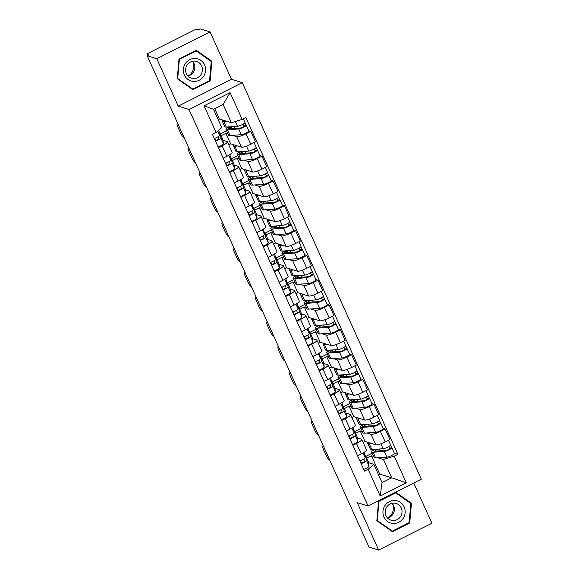 <?xml version="1.0" encoding="UTF-8"?>
<svg xmlns="http://www.w3.org/2000/svg" width="579" height="579" viewBox="0 0 579 579"><rect width="100%" height="100%" fill="white"/><g stroke="black" fill="none" stroke-linecap="round" stroke-linejoin="round"><path stroke-width="0.87" d="M210.076 31.925L156.815 58.74L147.175 55.765L369.004 547.075L378.644 550.05L357.25 502.666L368.056 506.003L421.317 479.195L242.275 82.645L231.47 79.309L210.076 31.925L200.435 28.95L198.887 29.732L197.381 29.268A3.554 0.688 -24.3 0 0 193.306 30.535L149.36 52.653A3.554 0.688 -24.3 0 0 147.088 54.419A3.554 0.688 -24.3 0 0 147.225 54.52L147.674 55.512M378.644 550.05L431.912 523.235L413.746 483.002M156.815 58.74L178.209 106.123L189.007 109.46L368.056 506.003M147.175 55.765L148.723 54.983L147.225 54.52M363.127 442.436L365.009 441.488L375.814 444.824A8.178 1.578 -24.3 0 0 385.187 441.915L389.92 439.526L385.18 429.032L380.446 431.42A8.178 1.578 155.7 0 1 371.074 434.33L366.731 432.983M356.534 443.456L361.267 453.95A8.178 1.578 -24.3 0 0 366.493 449.897L361.759 439.403A8.178 1.578 155.7 0 1 356.534 443.456L352.85 445.309M361.267 453.95L357.583 455.803M383.103 428.395L385.18 429.032M354.739 431.529L360.978 428.395M357.301 437.89L361.448 439.171A8.178 1.578 155.7 0 1 361.759 439.403M362.454 431.666L360.276 430.993L355.564 433.36M351.923 417.633L353.812 416.677L364.611 420.014A8.178 1.578 -24.3 0 0 373.983 417.112L378.724 414.723L373.983 404.229L369.25 406.617A8.178 1.578 155.7 0 1 359.877 409.519L355.535 408.181M346.387 431L350.071 429.148A8.178 1.578 -24.3 0 0 355.296 425.095L350.556 414.6A8.178 1.578 155.7 0 1 345.33 418.653L341.646 420.506M371.906 403.592L373.983 404.229M343.542 406.726L349.781 403.585M346.097 413.088L350.244 414.369A8.178 1.578 155.7 0 1 350.556 414.6M351.258 406.863L349.072 406.183L344.367 408.557M340.727 392.823L342.616 391.874L353.414 395.211A8.178 1.578 -24.3 0 0 362.787 392.309L367.52 389.92L362.787 379.426L358.046 381.814A8.178 1.578 155.7 0 1 348.674 384.717L344.339 383.378M335.19 406.197L338.874 404.345A8.178 1.578 -24.3 0 0 344.1 400.292L339.359 389.797A8.178 1.578 155.7 0 1 334.134 393.85L330.45 395.703M360.71 378.789L362.787 379.426M332.346 381.923L338.577 378.782M334.901 388.285L339.048 389.566A8.178 1.578 155.7 0 1 339.359 389.797M340.061 382.053L337.875 381.38L333.171 383.754M329.531 368.02L331.412 367.072L342.218 370.408A8.178 1.578 -24.3 0 0 351.583 367.499L356.324 365.117L351.583 354.623L346.85 357.004A8.178 1.578 155.7 0 1 337.477 359.914L333.135 358.575M323.987 381.395L327.671 379.542A8.178 1.578 -24.3 0 0 332.896 375.489L328.163 364.994A8.178 1.578 155.7 0 1 322.93 369.047L319.246 370.9M349.506 353.979L351.583 354.623M321.142 357.12L327.381 353.979M323.704 363.482L327.852 364.763A8.178 1.578 155.7 0 1 328.163 364.994M328.858 357.25L326.672 356.577L321.967 358.944M318.327 343.217L320.216 342.269L331.014 345.605A8.178 1.578 -24.3 0 0 340.387 342.696L345.12 340.314L340.387 329.82L335.646 332.201A8.178 1.578 155.7 0 1 326.274 335.111L321.938 333.772M312.79 356.592L316.474 354.739A8.178 1.578 -24.3 0 0 321.7 350.679L316.959 340.191A8.178 1.578 155.7 0 1 311.734 344.244L308.05 346.097M338.31 329.176L340.387 329.82M309.946 332.317L316.185 329.176M312.501 338.679L316.648 339.96A8.178 1.578 155.7 0 1 316.959 340.191M317.661 332.447L315.475 331.774L310.771 334.141M307.131 318.414L309.012 317.466L319.818 320.802A8.178 1.578 -24.3 0 0 329.19 317.893L333.924 315.512L329.183 305.017L324.45 307.398A8.178 1.578 155.7 0 1 315.077 310.308L310.735 308.969M301.587 331.789L305.271 329.929A8.178 1.578 -24.3 0 0 310.496 325.876L305.763 315.381A8.178 1.578 155.7 0 1 300.537 319.442L296.853 321.294M327.106 304.373L329.183 305.017M298.742 307.514L304.981 304.373M301.304 313.876L305.451 315.157A8.178 1.578 155.7 0 1 305.763 315.381M306.457 307.644L304.279 306.971L299.567 309.338M295.927 293.611L297.816 292.663L308.614 295.999A8.178 1.578 -24.3 0 0 317.987 293.09L322.727 290.709L317.987 280.214L313.246 282.595A8.178 1.578 155.7 0 1 303.881 285.505L299.538 284.166M290.39 306.986L294.074 305.126A8.178 1.578 -24.3 0 0 299.3 301.073L294.559 290.578A8.178 1.578 155.7 0 1 289.334 294.631L285.65 296.491M315.91 279.57L317.987 280.214M287.546 282.711L293.785 279.57M290.101 289.066L294.248 290.347A8.178 1.578 155.7 0 1 294.559 290.578M295.261 282.841L293.075 282.168L288.371 284.535M284.73 268.808L286.612 267.86L297.418 271.196A8.178 1.578 -24.3 0 0 306.79 268.287L311.524 265.899L306.79 255.404L302.05 257.793A8.178 1.578 155.7 0 1 292.677 260.702L288.342 259.356M279.187 282.176L282.87 280.323A8.178 1.578 -24.3 0 0 288.103 276.27L283.363 265.775A8.178 1.578 155.7 0 1 278.137 269.828L274.453 271.681M304.713 254.767L306.79 255.404M276.349 257.901L282.581 254.767M278.904 264.263L283.051 265.544A8.178 1.578 155.7 0 1 283.363 265.775M284.057 258.039L281.879 257.365L277.175 259.732M273.527 244.005L275.416 243.05L286.214 246.386A8.178 1.578 -24.3 0 0 295.587 243.484L300.327 241.096L295.587 230.601L290.853 232.99A8.178 1.578 155.7 0 1 281.481 235.892L277.138 234.553M267.99 257.373L271.674 255.52A8.178 1.578 -24.3 0 0 276.9 251.467L272.159 240.973A8.178 1.578 155.7 0 1 266.933 245.026L263.25 246.878M293.51 229.964L295.587 230.601M265.146 233.098L271.385 229.957M267.701 239.46L271.848 240.741A8.178 1.578 155.7 0 1 272.159 240.973M272.861 233.236L270.675 232.555L265.971 234.929M262.33 219.195L264.219 218.247L275.018 221.583A8.178 1.578 -24.3 0 0 284.39 218.681L289.124 216.293L284.39 205.798L279.65 208.187A8.178 1.578 155.7 0 1 270.277 211.089L265.942 209.75M256.794 232.57L260.478 230.717A8.178 1.578 -24.3 0 0 265.703 226.664L260.963 216.17A8.178 1.578 155.7 0 1 255.737 220.223L252.053 222.075M282.313 205.161L284.39 205.798M253.949 208.295L260.181 205.154M256.504 214.657L260.651 215.938A8.178 1.578 155.7 0 1 260.963 216.17M261.665 208.426L259.479 207.752L254.774 210.126M251.134 194.392L253.016 193.444L263.821 196.78A8.178 1.578 -24.3 0 0 273.194 193.871L277.927 191.49L273.187 180.995L268.453 183.377A8.178 1.578 155.7 0 1 259.081 186.286L254.738 184.947M245.59 207.767L249.274 205.914A8.178 1.578 -24.3 0 0 254.499 201.861L249.766 191.367A8.178 1.578 155.7 0 1 244.541 195.42L240.857 197.273M271.11 180.351L273.187 180.995M242.746 183.492L248.984 180.351M245.308 189.854L249.455 191.135A8.178 1.578 155.7 0 1 249.766 191.367M250.461 183.623L248.282 182.95L243.571 185.316M239.93 169.589L241.819 168.641L252.618 171.977A8.178 1.578 -24.3 0 0 261.99 169.068L266.731 166.687L261.99 156.192L257.25 158.574A8.178 1.578 155.7 0 1 247.884 161.483L243.542 160.144M234.394 182.964L238.078 181.111A8.178 1.578 -24.3 0 0 243.303 177.051L238.562 166.564A8.178 1.578 155.7 0 1 233.337 170.617L229.653 172.47M259.913 155.548L261.99 156.192M231.549 158.689L237.788 155.548M234.104 165.051L238.251 166.332A8.178 1.578 155.7 0 1 238.562 166.564M239.265 158.82L237.079 158.147L232.374 160.513M228.734 144.786L230.616 143.838L241.421 147.175A8.178 1.578 -24.3 0 0 250.794 144.265L255.527 141.884L250.787 131.39L246.053 133.771A8.178 1.578 155.7 0 1 236.681 136.68L232.338 135.341M223.19 158.161L226.874 156.301A8.178 1.578 -24.3 0 0 232.099 152.248L227.366 141.754A8.178 1.578 155.7 0 1 222.141 145.814L218.457 147.667M248.717 130.745L250.787 131.39M220.346 133.887L226.584 130.745M222.908 140.248L227.055 141.529A8.178 1.578 155.7 0 1 227.366 141.754M228.061 134.017L225.882 133.344L221.171 135.71M230.616 143.838L225.882 133.344M241.819 168.641L237.079 158.147M253.016 193.444L248.282 182.95M264.219 218.247L259.479 207.752M275.416 243.05L270.675 232.555M286.612 267.86L281.879 257.365M297.816 292.663L293.075 282.168M309.012 317.466L304.279 306.971M320.216 342.269L315.475 331.774M331.412 367.072L326.672 356.577M342.616 391.874L337.875 381.38M353.812 416.677L349.072 406.183M365.009 441.488L360.276 430.993M378.492 474.7L379.73 474.078L391.694 477.776L383.436 459.487L377.935 457.794M373.658 456.469L371.472 455.796L366.768 458.163M379.73 474.078L371.472 455.796M368.497 462.693L373.81 464.336L382.068 482.618L391.694 477.776L406.299 482.85L380.208 495.986L368.143 469.272L373.81 464.336M218.182 119.658L219.419 119.035L231.383 122.726L223.125 104.444L213.499 109.293L221.757 127.575L216.09 132.511L212.442 134.35L364.495 471.111L368.143 469.272M216.09 132.511L204.032 105.798L230.116 92.669L242.181 119.375L231.383 122.726M383.436 459.487L394.234 456.143L397.882 454.305L245.829 117.544L242.181 119.375M394.234 456.143L406.299 482.85M242.275 82.645L189.007 109.46M378.572 501.009L376.849 520.709L392.424 531.696L409.729 522.989L411.452 503.289L395.877 492.302L378.572 501.009M231.47 79.309L178.209 106.123M178.991 58.993L177.268 78.693L192.85 89.68L210.148 80.966L211.878 61.265L196.295 50.279L178.991 58.993M219.419 119.035L214.737 108.664M394.306 453.198L397.882 454.305M365.942 456.339L372.181 453.198M380.208 495.986L382.068 482.618M223.125 104.444L230.116 92.669M213.499 109.293L204.032 105.798M409.715 502.753L411.452 503.289M408.912 522.736L409.729 522.989M210.141 60.73L211.878 61.265M209.337 80.713L210.148 80.966M364.517 453.212L364.488 453.111A10.668 2.063 155.7 0 1 364.517 453.212L365.269 457.707A4.444 0.861 155.7 0 1 359.906 460.942M363.981 458.981L364.379 461.34A2.135 0.413 155.7 0 1 363.098 462.331A2.135 0.413 155.7 0 1 360.898 463.135M361.303 463.048L360.29 460.804M364.893 455.441A10.668 2.063 155.7 0 1 365.704 455.818A10.668 2.063 155.7 0 1 365.74 455.919L366.493 460.406A4.444 0.861 155.7 0 1 361.13 463.649M365.704 455.818L368.295 461.543A10.668 2.063 155.7 0 1 368.324 461.644L369.076 466.131A4.444 0.861 155.7 0 1 363.713 469.374M323.386 446.04L323.111 445.953A5.334 1.115 -116.7 0 0 322.865 445.96A5.334 1.115 -116.7 0 0 323.813 450.274L325.89 454.884A5.334 1.115 -116.7 0 0 329.502 460.102L329.777 460.189M374.83 449.311A8.359 1.614 -24.3 0 0 373.679 450.903A8.359 1.614 -24.3 0 0 374.852 451.193L386.092 450.404A2.135 0.413 -24.3 0 0 388.364 449.608A2.135 0.413 -24.3 0 0 389.681 448.573A2.135 0.413 -24.3 0 0 389.602 448.515L391.621 447.502A4.444 0.861 -24.3 0 1 391.788 447.625L394.371 453.35A4.444 0.861 -24.3 0 1 391.636 455.499A4.444 0.861 -24.3 0 1 386.895 457.164L375.655 457.953A10.668 2.063 -24.3 0 1 374.157 457.576L371.573 451.852A10.668 2.063 -24.3 0 0 373.071 452.228L384.311 451.439A4.444 0.861 -24.3 0 0 389.045 449.782A4.444 0.861 -24.3 0 0 391.788 447.625M375.026 449.304L375.843 451.128M374.454 449.34L373.231 449.673A10.668 2.063 -24.3 0 0 371.573 451.852M379.773 450.853L380.316 450.578L379.6 448.978M380.316 450.578L380.946 450.766M388.733 446.583L389.674 448.674M368.121 442.443A10.668 2.063 -24.3 0 0 367.766 443.427L370.35 449.152A10.668 2.063 -24.3 0 0 371.848 449.521L383.088 448.732A4.444 0.861 -24.3 0 0 387.829 447.075A4.444 0.861 -24.3 0 0 390.572 444.925L388.466 440.264M367.766 443.427A10.668 2.063 -24.3 0 0 369.264 443.796L371.906 443.615M390.55 445.135L391.621 447.502M375.539 450.44L378.261 449.072M353.32 428.409L353.284 428.308A10.668 2.063 155.7 0 1 353.32 428.409L354.073 432.904A4.444 0.861 155.7 0 1 348.703 436.139M352.785 434.178L353.176 436.537A2.135 0.413 155.7 0 1 351.902 437.521A2.135 0.413 155.7 0 1 349.694 438.332M350.1 438.245L349.086 436.001M353.689 430.638A10.668 2.063 155.7 0 1 354.507 431.015A10.668 2.063 155.7 0 1 354.536 431.116L355.289 435.603A4.444 0.861 155.7 0 1 349.926 438.846M354.507 431.015L357.091 436.74A10.668 2.063 155.7 0 1 357.12 436.841L357.873 441.328A4.444 0.861 155.7 0 1 352.51 444.571M312.19 421.237L311.907 421.15A5.334 1.115 -116.7 0 0 311.661 421.157A5.334 1.115 -116.7 0 0 312.609 425.471L314.694 430.081A5.334 1.115 -116.7 0 0 318.298 435.299L318.58 435.386M342.117 403.606L342.088 403.505A10.668 2.063 155.7 0 1 342.117 403.606L342.869 408.101A4.444 0.861 155.7 0 1 337.506 411.336M341.581 409.375L341.979 411.734A2.135 0.413 155.7 0 1 340.705 412.718A2.135 0.413 155.7 0 1 338.498 413.529M338.903 413.442L337.89 411.199M342.493 405.836A10.668 2.063 155.7 0 1 343.311 406.212A10.668 2.063 155.7 0 1 343.34 406.313L344.092 410.8A4.444 0.861 155.7 0 1 338.729 414.036M343.311 406.212L345.895 411.93A10.668 2.063 155.7 0 1 345.924 412.031L346.676 416.525A4.444 0.861 155.7 0 1 341.313 419.761M300.993 396.434L300.711 396.347A5.334 1.115 -116.7 0 0 300.465 396.347A5.334 1.115 -116.7 0 0 301.413 400.668L303.49 405.278A5.334 1.115 -116.7 0 0 307.102 410.497L307.377 410.583M392.453 503.744A11.11 10.654 -72.8 0 1 391.411 514.615A11.11 10.654 -72.8 0 1 388.096 517.858M403.143 518.379A11.558 11.081 107.2 0 0 400.465 502.398A11.558 11.081 107.2 0 0 384.963 505.561A11.558 11.081 107.2 0 0 387.648 521.534A11.558 11.081 107.2 0 0 403.143 518.379M400.494 516.685A8.75 8.388 107.2 0 0 396.195 503.469A8.75 8.388 107.2 0 0 386.729 506.98A8.75 8.388 107.2 0 0 391.028 520.195A8.75 8.388 107.2 0 0 400.494 516.685M387.525 518.002A8.75 8.388 107.2 0 0 392.859 514.326A8.75 8.388 107.2 0 0 392.07 503.303M377.291 520.405L378.956 501.32L395.725 492.881L410.822 503.527L409.15 522.613L392.381 531.052L376.886 520.282M378.557 501.197L378.956 501.32M395.102 492.693L395.725 492.881M390.839 530.581L392.381 531.052M192.879 61.721A11.11 10.654 -72.8 0 1 191.83 72.599A11.11 10.654 -72.8 0 1 188.515 75.842M203.562 76.356A11.558 11.081 107.2 0 0 200.884 60.382A11.558 11.081 107.2 0 0 185.389 63.538A11.558 11.081 107.2 0 0 188.066 79.518A11.558 11.081 107.2 0 0 203.562 76.356M200.913 74.669A8.75 8.388 107.2 0 0 196.614 61.454A8.75 8.388 107.2 0 0 187.155 64.957A8.75 8.388 107.2 0 0 191.454 78.172A8.75 8.388 107.2 0 0 200.913 74.669M187.943 75.987A8.75 8.388 107.2 0 0 193.277 72.31A8.75 8.388 107.2 0 0 192.489 61.28M177.71 78.389L179.381 59.304L196.143 50.865L211.241 61.512L209.569 80.597L192.807 89.036L177.304 78.266M178.976 59.181L179.381 59.304M195.521 50.67L196.143 50.865M191.258 88.558L192.807 89.036M363.626 424.508A8.359 1.614 -24.3 0 0 362.483 426.101A8.359 1.614 -24.3 0 0 363.655 426.39L374.895 425.601A2.135 0.413 -24.3 0 0 377.168 424.805A2.135 0.413 -24.3 0 0 378.485 423.77A2.135 0.413 -24.3 0 0 378.405 423.712L380.425 422.699A4.444 0.861 -24.3 0 1 380.591 422.822L383.175 428.547A4.444 0.861 -24.3 0 1 380.432 430.696A4.444 0.861 -24.3 0 1 375.699 432.361L364.459 433.143A10.668 2.063 -24.3 0 1 362.961 432.774L360.377 427.049A10.668 2.063 -24.3 0 0 361.875 427.425L373.115 426.636A4.444 0.861 -24.3 0 0 377.848 424.972A4.444 0.861 -24.3 0 0 380.591 422.822M363.822 424.494L364.647 426.318M363.257 424.537L362.027 424.87A10.668 2.063 -24.3 0 0 360.377 427.049M368.57 426.043L369.12 425.768L368.403 424.175M369.12 425.768L369.742 425.963M377.53 421.78L378.478 423.871M356.925 417.64A10.668 2.063 -24.3 0 0 356.57 418.624L359.154 424.349A10.668 2.063 -24.3 0 0 360.652 424.718L371.892 423.929A4.444 0.861 -24.3 0 0 376.625 422.272A4.444 0.861 -24.3 0 0 379.368 420.115L377.262 415.461M356.57 418.624A10.668 2.063 -24.3 0 0 358.068 418.993L360.71 418.812M379.354 420.325L380.425 422.699M364.336 425.637L367.064 424.269M352.43 399.705A8.359 1.614 -24.3 0 0 351.279 401.298A8.359 1.614 -24.3 0 0 352.452 401.587L363.692 400.798A2.135 0.413 -24.3 0 0 365.971 400.002A2.135 0.413 -24.3 0 0 367.281 398.967A2.135 0.413 -24.3 0 0 367.202 398.909L369.221 397.889A4.444 0.861 -24.3 0 1 369.388 398.019L371.979 403.744A4.444 0.861 -24.3 0 1 369.236 405.893A4.444 0.861 -24.3 0 1 364.495 407.558L353.255 408.34A10.668 2.063 -24.3 0 1 351.757 407.971L349.173 402.246A10.668 2.063 -24.3 0 0 350.671 402.615L361.911 401.833A4.444 0.861 -24.3 0 0 366.652 400.169A4.444 0.861 -24.3 0 0 369.388 398.019M352.625 399.691L353.451 401.515M352.054 399.734L350.831 400.067A10.668 2.063 -24.3 0 0 349.173 402.246M357.373 401.24L357.923 400.965L357.2 399.372M357.923 400.965L358.546 401.16M366.333 396.977L367.274 399.069M345.728 392.837A10.668 2.063 -24.3 0 0 345.366 393.821L347.95 399.546A10.668 2.063 -24.3 0 0 349.455 399.915L360.695 399.126A4.444 0.861 -24.3 0 0 365.429 397.469A4.444 0.861 -24.3 0 0 368.172 395.312L366.066 390.651M345.366 393.821A10.668 2.063 -24.3 0 0 346.864 394.19L349.506 394.01M368.15 395.522L369.221 397.889M353.139 400.834L355.861 399.467M330.537 377.921L330.891 378.702A10.668 2.063 155.7 0 1 330.92 378.804L331.673 383.298A4.444 0.861 155.7 0 1 326.31 386.533M330.385 384.572L330.775 386.924A2.135 0.413 155.7 0 1 329.502 387.916A2.135 0.413 155.7 0 1 327.294 388.726M327.7 388.639L326.686 386.396M331.289 381.033A10.668 2.063 155.7 0 1 332.107 381.402A10.668 2.063 155.7 0 1 332.136 381.503L332.889 385.998A4.444 0.861 155.7 0 1 327.526 389.233M332.107 381.402L334.691 387.127A10.668 2.063 155.7 0 1 334.727 387.228L335.473 391.722A4.444 0.861 155.7 0 1 330.11 394.958M289.789 371.624L289.507 371.544A5.334 1.115 -116.7 0 0 289.268 371.544A5.334 1.115 -116.7 0 0 290.209 375.865L292.294 380.475A5.334 1.115 -116.7 0 0 295.898 385.694L296.18 385.78M319.717 354.001L319.688 353.899A10.668 2.063 155.7 0 1 319.717 354.001L320.469 358.488A4.444 0.861 155.7 0 1 315.106 361.73M319.181 359.769L319.579 362.121A2.135 0.413 155.7 0 1 318.305 363.113A2.135 0.413 155.7 0 1 316.098 363.923M316.503 363.836L315.49 361.586M320.093 356.23A10.668 2.063 155.7 0 1 320.911 356.599A10.668 2.063 155.7 0 1 320.94 356.7L321.692 361.195A4.444 0.861 155.7 0 1 316.329 364.43M320.911 356.599L323.495 362.324A10.668 2.063 155.7 0 1 323.523 362.425L324.276 366.92A4.444 0.861 155.7 0 1 318.913 370.155M278.593 346.821L278.311 346.734A5.334 1.115 -116.7 0 0 278.065 346.741A5.334 1.115 -116.7 0 0 279.013 351.055L281.097 355.672A5.334 1.115 -116.7 0 0 284.702 360.891L284.984 360.978M308.52 329.198L308.491 329.096A10.668 2.063 155.7 0 1 308.52 329.198L309.273 333.685A4.444 0.861 155.7 0 1 303.91 336.927M307.985 334.966L308.383 337.318A2.135 0.413 155.7 0 1 307.102 338.31A2.135 0.413 155.7 0 1 304.901 339.12M305.307 339.033L304.293 336.783M308.897 331.42A10.668 2.063 155.7 0 1 309.707 331.796A10.668 2.063 155.7 0 1 309.743 331.897L310.496 336.392A4.444 0.861 155.7 0 1 305.126 339.627M309.707 331.796L312.291 337.521A10.668 2.063 155.7 0 1 312.327 337.622L313.08 342.117A4.444 0.861 155.7 0 1 307.717 345.352M267.389 322.018L267.114 321.931A5.334 1.115 -116.7 0 0 266.868 321.938A5.334 1.115 -116.7 0 0 267.809 326.252L269.894 330.862A5.334 1.115 -116.7 0 0 273.498 336.081L273.78 336.167M341.226 374.902A8.359 1.614 -24.3 0 0 340.083 376.495A8.359 1.614 -24.3 0 0 341.255 376.784L352.495 375.995A2.135 0.413 -24.3 0 0 354.768 375.199A2.135 0.413 -24.3 0 0 356.085 374.164A2.135 0.413 -24.3 0 0 356.005 374.106L358.025 373.086A4.444 0.861 -24.3 0 1 358.191 373.216L360.775 378.941A4.444 0.861 -24.3 0 1 358.032 381.091A4.444 0.861 -24.3 0 1 353.299 382.748L342.059 383.537A10.668 2.063 -24.3 0 1 340.561 383.168L337.977 377.443A10.668 2.063 -24.3 0 0 339.475 377.812L350.715 377.023A4.444 0.861 -24.3 0 0 355.448 375.366A4.444 0.861 -24.3 0 0 358.191 373.216M341.422 374.888L342.247 376.712M340.857 374.931L339.627 375.264A10.668 2.063 -24.3 0 0 337.977 377.443M346.177 376.437L346.72 376.162L346.003 374.57M346.72 376.162L347.349 376.357M355.13 372.174L356.078 374.266M334.524 368.034A10.668 2.063 -24.3 0 0 334.17 369.018L336.754 374.743A10.668 2.063 -24.3 0 0 338.252 375.112L349.492 374.324A4.444 0.861 -24.3 0 0 354.232 372.666A4.444 0.861 -24.3 0 0 356.968 370.509L354.869 365.848M334.17 369.018A10.668 2.063 -24.3 0 0 335.668 369.388L338.31 369.199M356.954 370.719L358.025 373.086M341.943 376.032L344.664 374.664M330.03 350.1A8.359 1.614 -24.3 0 0 328.879 351.685A8.359 1.614 -24.3 0 0 330.059 351.981L341.299 351.192A2.135 0.413 -24.3 0 0 343.571 350.396A2.135 0.413 -24.3 0 0 344.889 349.361A2.135 0.413 -24.3 0 0 344.802 349.303L346.821 348.283A4.444 0.861 -24.3 0 1 346.995 348.406L349.578 354.131A4.444 0.861 -24.3 0 1 346.835 356.288A4.444 0.861 -24.3 0 1 342.095 357.945L330.855 358.734A10.668 2.063 -24.3 0 1 329.357 358.365L326.773 352.64A10.668 2.063 -24.3 0 0 328.271 353.009L339.511 352.22A4.444 0.861 -24.3 0 0 344.252 350.563A4.444 0.861 -24.3 0 0 346.995 348.406M330.225 350.085L331.05 351.909M329.654 350.121L328.431 350.461A10.668 2.063 -24.3 0 0 326.773 352.64M334.973 351.634L335.523 351.359L334.8 349.767M335.523 351.359L336.146 351.554M343.933 347.371L344.874 349.463M323.328 343.231A10.668 2.063 -24.3 0 0 322.973 344.208L325.557 349.933A10.668 2.063 -24.3 0 0 327.055 350.309L338.295 349.521A4.444 0.861 -24.3 0 0 343.029 347.863A4.444 0.861 -24.3 0 0 345.772 345.706L343.665 341.045M322.973 344.208A10.668 2.063 -24.3 0 0 324.472 344.585L327.106 344.396M345.757 345.916L346.821 348.283M330.739 351.229L333.461 349.861M318.826 325.297A8.359 1.614 -24.3 0 0 317.683 326.882A8.359 1.614 -24.3 0 0 318.855 327.171L330.095 326.39A2.135 0.413 -24.3 0 0 332.368 325.593A2.135 0.413 -24.3 0 0 333.685 324.558A2.135 0.413 -24.3 0 0 333.605 324.493L335.625 323.48A4.444 0.861 -24.3 0 1 335.791 323.603L338.375 329.328A4.444 0.861 -24.3 0 1 335.632 331.485A4.444 0.861 -24.3 0 1 330.899 333.142L319.659 333.931A10.668 2.063 -24.3 0 1 318.161 333.562L315.577 327.837A10.668 2.063 -24.3 0 0 317.075 328.206L328.315 327.417A4.444 0.861 -24.3 0 0 333.048 325.76A4.444 0.861 -24.3 0 0 335.791 323.603M319.029 325.282L319.847 327.106M318.457 325.318L317.234 325.659A10.668 2.063 -24.3 0 0 315.577 327.837M323.777 326.831L324.32 326.556L323.603 324.964M324.32 326.556L324.949 326.744M332.73 322.568L333.678 324.66M312.124 318.428A10.668 2.063 -24.3 0 0 311.77 319.405L314.354 325.13A10.668 2.063 -24.3 0 0 315.852 325.499L327.092 324.718A4.444 0.861 -24.3 0 0 331.832 323.053A4.444 0.861 -24.3 0 0 334.575 320.904L332.469 316.243M311.77 319.405A10.668 2.063 -24.3 0 0 313.268 319.782L315.91 319.594M334.553 321.113L335.625 323.48M319.543 326.426L322.264 325.051M296.94 303.512L297.288 304.286A10.668 2.063 155.7 0 1 297.324 304.388L298.076 308.882A4.444 0.861 155.7 0 1 292.706 312.117M296.788 310.156L297.179 312.515A2.135 0.413 155.7 0 1 295.905 313.507A2.135 0.413 155.7 0 1 293.698 314.31M294.103 314.223L293.09 311.98M297.693 306.617A10.668 2.063 155.7 0 1 298.511 306.993A10.668 2.063 155.7 0 1 298.54 307.094L299.292 311.589A4.444 0.861 155.7 0 1 293.929 314.824M298.511 306.993L301.094 312.718A10.668 2.063 155.7 0 1 301.123 312.819L301.876 317.306A4.444 0.861 155.7 0 1 296.513 320.549M256.193 297.215L255.911 297.128A5.334 1.115 -116.7 0 0 255.665 297.136A5.334 1.115 -116.7 0 0 256.613 301.449L258.697 306.059A5.334 1.115 -116.7 0 0 262.301 311.278L262.584 311.364M307.63 300.494A8.359 1.614 -24.3 0 0 306.486 302.079A8.359 1.614 -24.3 0 0 307.659 302.368L318.899 301.587A2.135 0.413 -24.3 0 0 321.171 300.783A2.135 0.413 -24.3 0 0 322.489 299.756A2.135 0.413 -24.3 0 0 322.402 299.69L324.421 298.677A4.444 0.861 -24.3 0 1 324.595 298.8L327.178 304.525A4.444 0.861 -24.3 0 1 324.435 306.682A4.444 0.861 -24.3 0 1 319.702 308.339L308.462 309.128A10.668 2.063 -24.3 0 1 306.964 308.752L304.373 303.034A10.668 2.063 -24.3 0 0 305.878 303.403L317.118 302.614A4.444 0.861 -24.3 0 0 321.852 300.957A4.444 0.861 -24.3 0 0 324.595 298.8M307.825 300.479L308.65 302.303M307.261 300.515L306.03 300.856A10.668 2.063 -24.3 0 0 304.373 303.034M312.573 302.028L313.123 301.753L312.399 300.154M313.123 301.753L313.746 301.941M321.533 297.765L322.481 299.857M300.928 293.625A10.668 2.063 -24.3 0 0 300.573 294.602L303.157 300.327A10.668 2.063 -24.3 0 0 304.655 300.696L315.895 299.915A4.444 0.861 -24.3 0 0 320.628 298.25A4.444 0.861 -24.3 0 0 323.372 296.101L321.265 291.44M300.573 294.602A10.668 2.063 -24.3 0 0 302.072 294.972L304.706 294.791M323.357 296.31L324.421 298.677M308.339 301.623L311.061 300.248M286.12 279.585L286.091 279.483A10.668 2.063 155.7 0 1 286.12 279.585L286.873 284.079A4.444 0.861 155.7 0 1 281.51 287.314M285.585 285.353L285.983 287.712A2.135 0.413 155.7 0 1 284.702 288.704A2.135 0.413 155.7 0 1 282.501 289.507M282.907 289.42L281.893 287.177M286.496 281.814A10.668 2.063 155.7 0 1 287.314 282.19A10.668 2.063 155.7 0 1 287.343 282.291L288.096 286.779A4.444 0.861 155.7 0 1 282.733 290.021M287.314 282.19L289.898 287.915A10.668 2.063 155.7 0 1 289.927 288.016L290.68 292.504A4.444 0.861 155.7 0 1 285.317 295.746M244.997 272.412L244.714 272.325A5.334 1.115 -116.7 0 0 244.468 272.333A5.334 1.115 -116.7 0 0 245.416 276.646L247.494 281.256A5.334 1.115 -116.7 0 0 251.105 286.475L251.38 286.562M296.434 275.684A8.359 1.614 -24.3 0 0 295.283 277.276A8.359 1.614 -24.3 0 0 296.455 277.565L307.695 276.776A2.135 0.413 -24.3 0 0 309.968 275.98A2.135 0.413 -24.3 0 0 311.285 274.945A2.135 0.413 -24.3 0 0 311.205 274.887L313.225 273.874A4.444 0.861 -24.3 0 1 313.391 273.997L315.975 279.722A4.444 0.861 -24.3 0 1 313.239 281.872A4.444 0.861 -24.3 0 1 308.498 283.536L297.259 284.325A10.668 2.063 -24.3 0 1 295.76 283.949L293.177 278.224A10.668 2.063 -24.3 0 0 294.675 278.6L305.915 277.811A4.444 0.861 -24.3 0 0 310.655 276.154A4.444 0.861 -24.3 0 0 313.391 273.997M296.629 275.676L297.447 277.5M296.057 275.713L294.834 276.045A10.668 2.063 -24.3 0 0 293.177 278.224M301.377 277.225L301.92 276.95L301.203 275.351M301.92 276.95L302.549 277.138M310.337 272.955L311.278 275.047M289.724 268.815A10.668 2.063 -24.3 0 0 289.37 269.8L291.954 275.524A10.668 2.063 -24.3 0 0 293.459 275.894L304.692 275.105A4.444 0.861 -24.3 0 0 309.432 273.447A4.444 0.861 -24.3 0 0 312.175 271.298L310.069 266.637M289.37 269.8A10.668 2.063 -24.3 0 0 290.868 270.169L293.51 269.988M312.153 271.508L313.225 273.874M297.143 276.813L299.864 275.445M274.54 253.899L274.887 254.68A10.668 2.063 155.7 0 1 274.924 254.782L275.676 259.276A4.444 0.861 155.7 0 1 270.313 262.511M274.388 260.55L274.779 262.909A2.135 0.413 155.7 0 1 273.505 263.894A2.135 0.413 155.7 0 1 271.298 264.704M271.703 264.617L270.69 262.374M275.293 257.011A10.668 2.063 155.7 0 1 276.111 257.387A10.668 2.063 155.7 0 1 276.14 257.489L276.892 261.976A4.444 0.861 155.7 0 1 271.529 265.218M276.111 257.387L278.694 263.112A10.668 2.063 155.7 0 1 278.723 263.213L279.476 267.701A4.444 0.861 155.7 0 1 274.113 270.943M233.793 247.609L233.511 247.523A5.334 1.115 -116.7 0 0 233.272 247.53A5.334 1.115 -116.7 0 0 234.213 251.843L236.297 256.454A5.334 1.115 -116.7 0 0 239.901 261.672L240.184 261.759M285.23 250.881A8.359 1.614 -24.3 0 0 284.086 252.473A8.359 1.614 -24.3 0 0 285.259 252.762L296.499 251.974A2.135 0.413 -24.3 0 0 298.771 251.177A2.135 0.413 -24.3 0 0 300.088 250.142A2.135 0.413 -24.3 0 0 300.009 250.085L302.028 249.071A4.444 0.861 -24.3 0 1 302.195 249.194L304.778 254.919A4.444 0.861 -24.3 0 1 302.035 257.069A4.444 0.861 -24.3 0 1 297.302 258.733L286.062 259.515A10.668 2.063 -24.3 0 1 284.564 259.146L281.98 253.421A10.668 2.063 -24.3 0 0 283.478 253.797L294.718 253.009A4.444 0.861 -24.3 0 0 299.452 251.344A4.444 0.861 -24.3 0 0 302.195 249.194M285.425 250.866L286.25 252.69M284.861 250.91L283.63 251.243A10.668 2.063 -24.3 0 0 281.98 253.421M290.18 252.415L290.723 252.14L290.007 250.548M290.723 252.14L291.346 252.335M299.133 248.152L300.081 250.244M278.528 244.012A10.668 2.063 -24.3 0 0 278.173 244.997L280.757 250.721A10.668 2.063 -24.3 0 0 282.255 251.091L293.495 250.302A4.444 0.861 -24.3 0 0 298.228 248.644A4.444 0.861 -24.3 0 0 300.971 246.488L298.873 241.834M278.173 244.997A10.668 2.063 -24.3 0 0 279.671 245.366L282.313 245.185M300.957 246.697L302.028 249.071M285.946 252.01L288.668 250.642M263.72 229.979L263.691 229.877A10.668 2.063 155.7 0 1 263.72 229.979L264.473 234.473A4.444 0.861 155.7 0 1 259.11 237.708M263.184 235.747L263.583 238.107A2.135 0.413 155.7 0 1 262.309 239.091A2.135 0.413 155.7 0 1 260.101 239.901M260.507 239.815L259.493 237.571M264.096 232.208A10.668 2.063 155.7 0 1 264.914 232.584A10.668 2.063 155.7 0 1 264.943 232.686L265.696 237.173A4.444 0.861 155.7 0 1 260.333 240.408M264.914 232.584L267.498 238.302A10.668 2.063 155.7 0 1 267.527 238.403L268.28 242.898A4.444 0.861 155.7 0 1 262.917 246.133M222.597 222.806L222.314 222.72A5.334 1.115 -116.7 0 0 222.068 222.72A5.334 1.115 -116.7 0 0 223.016 227.04L225.093 231.651A5.334 1.115 -116.7 0 0 228.705 236.869L228.98 236.956M274.033 226.078A8.359 1.614 -24.3 0 0 272.883 227.67A8.359 1.614 -24.3 0 0 274.062 227.96L285.302 227.171A2.135 0.413 -24.3 0 0 287.575 226.375A2.135 0.413 -24.3 0 0 288.885 225.34A2.135 0.413 -24.3 0 0 288.805 225.282L290.824 224.261A4.444 0.861 -24.3 0 1 290.998 224.391L293.582 230.116A4.444 0.861 -24.3 0 1 290.839 232.266A4.444 0.861 -24.3 0 1 286.098 233.93L274.859 234.712A10.668 2.063 -24.3 0 1 273.36 234.343L270.777 228.618A10.668 2.063 -24.3 0 0 272.275 228.987L283.515 228.206A4.444 0.861 -24.3 0 0 288.255 226.541A4.444 0.861 -24.3 0 0 290.998 224.391M274.229 226.063L275.054 227.887M273.657 226.107L272.434 226.44A10.668 2.063 -24.3 0 0 270.777 228.618M278.977 227.612L279.527 227.337L278.803 225.745M279.527 227.337L280.149 227.533M287.937 223.349L288.878 225.441M267.332 219.209A10.668 2.063 -24.3 0 0 266.97 220.194L269.561 225.919A10.668 2.063 -24.3 0 0 271.059 226.288L282.299 225.499A4.444 0.861 -24.3 0 0 287.032 223.841A4.444 0.861 -24.3 0 0 289.775 221.685L287.669 217.024M266.97 220.194A10.668 2.063 -24.3 0 0 268.475 220.563L271.11 220.382M289.753 221.895L290.824 224.261M274.743 227.207L277.464 225.839M252.14 204.293L252.495 205.075A10.668 2.063 155.7 0 1 252.524 205.176L253.276 209.67A4.444 0.861 155.7 0 1 247.913 212.906M251.988 210.944L252.379 213.296A2.135 0.413 155.7 0 1 251.105 214.288A2.135 0.413 155.7 0 1 248.905 215.099M249.31 215.012L248.29 212.768M252.893 207.405A10.668 2.063 155.7 0 1 253.711 207.774A10.668 2.063 155.7 0 1 253.747 207.875L254.492 212.37A4.444 0.861 155.7 0 1 249.129 215.605M253.711 207.774L256.294 213.499A10.668 2.063 155.7 0 1 256.331 213.6L257.083 218.095A4.444 0.861 155.7 0 1 251.713 221.33M211.393 197.996L211.118 197.917A5.334 1.115 -116.7 0 0 210.872 197.917A5.334 1.115 -116.7 0 0 211.813 202.237L213.897 206.848A5.334 1.115 -116.7 0 0 217.501 212.066L217.784 212.153M262.83 201.275A8.359 1.614 -24.3 0 0 261.686 202.867A8.359 1.614 -24.3 0 0 262.859 203.157L274.099 202.368A2.135 0.413 -24.3 0 0 276.371 201.572A2.135 0.413 -24.3 0 0 277.688 200.537A2.135 0.413 -24.3 0 0 277.609 200.479L279.628 199.458A4.444 0.861 -24.3 0 1 279.795 199.589L282.378 205.313A4.444 0.861 -24.3 0 1 279.635 207.463A4.444 0.861 -24.3 0 1 274.902 209.12L263.662 209.909A10.668 2.063 -24.3 0 1 262.164 209.54L259.58 203.815A10.668 2.063 -24.3 0 0 261.078 204.184L272.318 203.395A4.444 0.861 -24.3 0 0 277.052 201.738A4.444 0.861 -24.3 0 0 279.795 199.589M263.025 201.26L263.85 203.084M262.461 201.304L261.23 201.637A10.668 2.063 -24.3 0 0 259.58 203.815M267.78 202.809L268.323 202.534L267.607 200.942M268.323 202.534L268.953 202.73M276.733 198.546L277.681 200.638M256.128 194.406A10.668 2.063 -24.3 0 0 255.773 195.391L258.357 201.116A10.668 2.063 -24.3 0 0 259.855 201.485L271.095 200.696A4.444 0.861 -24.3 0 0 275.836 199.038A4.444 0.861 -24.3 0 0 278.579 196.882L276.473 192.221M255.773 195.391A10.668 2.063 -24.3 0 0 257.271 195.76L259.913 195.572M278.557 197.092L279.628 199.458M263.546 202.404L266.268 201.036M241.32 180.373L241.291 180.272A10.668 2.063 155.7 0 1 241.32 180.373L242.073 184.86A4.444 0.861 155.7 0 1 236.71 188.103M240.792 186.141L241.182 188.493A2.135 0.413 155.7 0 1 239.909 189.485A2.135 0.413 155.7 0 1 237.701 190.296M238.107 190.209L237.093 187.958M241.696 182.602A10.668 2.063 155.7 0 1 242.514 182.971A10.668 2.063 155.7 0 1 242.543 183.073L243.296 187.567A4.444 0.861 155.7 0 1 237.933 190.802M242.514 182.971L245.098 188.696A10.668 2.063 155.7 0 1 245.127 188.797L245.88 193.292A4.444 0.861 155.7 0 1 240.517 196.527M200.196 173.193L199.914 173.107A5.334 1.115 -116.7 0 0 199.668 173.114A5.334 1.115 -116.7 0 0 200.616 177.427L202.701 182.038A5.334 1.115 -116.7 0 0 206.305 187.263L206.587 187.35M251.633 176.472A8.359 1.614 -24.3 0 0 250.483 178.057A8.359 1.614 -24.3 0 0 251.662 178.354L262.902 177.565A2.135 0.413 -24.3 0 0 265.175 176.769A2.135 0.413 -24.3 0 0 266.492 175.734A2.135 0.413 -24.3 0 0 266.405 175.676L268.424 174.655A4.444 0.861 -24.3 0 1 268.598 174.778L271.182 180.503A4.444 0.861 -24.3 0 1 268.439 182.66A4.444 0.861 -24.3 0 1 263.706 184.317L252.466 185.106A10.668 2.063 -24.3 0 1 250.96 184.737L248.377 179.012A10.668 2.063 -24.3 0 0 249.875 179.381L261.115 178.593A4.444 0.861 -24.3 0 0 265.855 176.935A4.444 0.861 -24.3 0 0 268.598 174.778M251.829 176.457L252.654 178.281M251.257 176.494L250.034 176.834A10.668 2.063 -24.3 0 0 248.377 179.012M256.577 178.006L257.127 177.731L256.403 176.139M257.127 177.731L257.749 177.927M265.537 173.743L266.478 175.835M244.931 169.604A10.668 2.063 -24.3 0 0 244.577 170.581L247.161 176.305A10.668 2.063 -24.3 0 0 248.659 176.682L259.899 175.893A4.444 0.861 -24.3 0 0 264.632 174.236A4.444 0.861 -24.3 0 0 267.375 172.079L265.269 167.418M244.577 170.581A10.668 2.063 -24.3 0 0 246.075 170.957L248.709 170.769M267.36 172.289L268.424 174.655M252.343 177.601L255.064 176.233M229.74 154.687L230.095 155.469A10.668 2.063 155.7 0 1 230.124 155.57L230.876 160.057A4.444 0.861 155.7 0 1 225.513 163.3M229.588 161.338L229.986 163.691A2.135 0.413 155.7 0 1 228.705 164.682A2.135 0.413 155.7 0 1 226.505 165.493M226.91 165.406L225.897 163.155M230.5 157.792A10.668 2.063 155.7 0 1 231.311 158.168A10.668 2.063 155.7 0 1 231.347 158.27L232.099 162.764A4.444 0.861 155.7 0 1 226.736 165.999M231.311 158.168L233.902 163.893A10.668 2.063 155.7 0 1 233.93 163.995L234.683 168.489A4.444 0.861 155.7 0 1 229.32 171.724M188.993 148.39L188.718 148.304A5.334 1.115 -116.7 0 0 188.472 148.311A5.334 1.115 -116.7 0 0 189.42 152.624L191.497 157.235A5.334 1.115 -116.7 0 0 195.109 162.453L195.384 162.54M240.437 151.669A8.359 1.614 -24.3 0 0 239.286 153.254A8.359 1.614 -24.3 0 0 240.459 153.544L251.699 152.762A2.135 0.413 -24.3 0 0 253.971 151.966A2.135 0.413 -24.3 0 0 255.288 150.931A2.135 0.413 -24.3 0 0 255.209 150.866L257.228 149.852A4.444 0.861 -24.3 0 1 257.394 149.975L259.978 155.7A4.444 0.861 -24.3 0 1 257.242 157.857A4.444 0.861 -24.3 0 1 252.502 159.514L241.262 160.303A10.668 2.063 -24.3 0 1 239.764 159.934L237.18 154.209A10.668 2.063 -24.3 0 0 238.678 154.579L249.918 153.79A4.444 0.861 -24.3 0 0 254.651 152.132A4.444 0.861 -24.3 0 0 257.394 149.975M240.632 151.655L241.45 153.478M240.061 151.691L238.838 152.031A10.668 2.063 -24.3 0 0 237.18 154.209M245.38 153.203L245.923 152.928L245.207 151.336M245.923 152.928L246.553 153.117M254.34 148.941L255.281 151.032M233.728 144.801A10.668 2.063 -24.3 0 0 233.373 145.778L235.957 151.503A10.668 2.063 -24.3 0 0 237.455 151.872L248.695 151.09A4.444 0.861 -24.3 0 0 253.436 149.425A4.444 0.861 -24.3 0 0 256.179 147.276L254.072 142.615M233.373 145.778A10.668 2.063 -24.3 0 0 234.871 146.154L237.513 145.966M256.157 147.486L257.228 149.852M241.146 152.798L243.868 151.423M218.703 130.239L218.891 130.659A10.668 2.063 155.7 0 1 218.927 130.76L219.68 135.254A4.444 0.861 155.7 0 1 214.317 138.49M218.392 136.528L218.782 138.888A2.135 0.413 155.7 0 1 217.509 139.879A2.135 0.413 155.7 0 1 215.301 140.683M215.706 140.596L214.693 138.352M219.296 132.989A10.668 2.063 155.7 0 1 220.114 133.365A10.668 2.063 155.7 0 1 220.143 133.467L220.896 137.961A4.444 0.861 155.7 0 1 215.533 141.196M220.114 133.365L222.698 139.09A10.668 2.063 155.7 0 1 222.727 139.192L223.48 143.679A4.444 0.861 155.7 0 1 218.117 146.921M177.796 123.588L177.514 123.501A5.334 1.115 -116.7 0 0 177.268 123.508A5.334 1.115 -116.7 0 0 178.216 127.821L180.301 132.432A5.334 1.115 -116.7 0 0 183.905 137.65L184.187 137.737M229.233 126.866A8.359 1.614 -24.3 0 0 228.09 128.451A8.359 1.614 -24.3 0 0 229.262 128.741L240.502 127.959A2.135 0.413 -24.3 0 0 242.775 127.156A2.135 0.413 -24.3 0 0 244.092 126.128A2.135 0.413 -24.3 0 0 244.012 126.063L246.032 125.05A4.444 0.861 -24.3 0 1 246.198 125.173L248.782 130.897A4.444 0.861 -24.3 0 1 246.039 133.054A4.444 0.861 -24.3 0 1 241.305 134.712L230.066 135.5A10.668 2.063 -24.3 0 1 228.567 135.124L225.984 129.407A10.668 2.063 -24.3 0 0 227.482 129.776L238.722 128.987A4.444 0.861 -24.3 0 0 243.455 127.329A4.444 0.861 -24.3 0 0 246.198 125.173M229.429 126.852L230.254 128.676M228.864 126.888L227.634 127.228A10.668 2.063 -24.3 0 0 225.984 129.407M234.177 128.4L234.727 128.125L234.01 126.526M234.727 128.125L235.349 128.314M243.137 124.138L244.085 126.229M222.531 119.991A10.668 2.063 -24.3 0 0 222.177 120.975L224.761 126.7A10.668 2.063 -24.3 0 0 226.259 127.069L237.499 126.287A4.444 0.861 -24.3 0 0 242.232 124.623A4.444 0.861 -24.3 0 0 244.975 122.473L243.325 118.804M222.177 120.975A10.668 2.063 -24.3 0 0 223.675 121.344L226.317 121.163M244.96 122.683L246.032 125.05M229.95 127.995L232.671 126.62M236.681 136.68L241.421 147.175M247.884 161.483L252.618 171.977M259.081 186.286L263.821 196.78M270.277 211.089L275.018 221.583M281.481 235.892L286.214 246.386M292.677 260.702L297.418 271.196M303.881 285.505L308.614 295.999M315.077 310.308L319.818 320.802M326.274 335.111L331.014 345.605M337.477 359.914L342.218 370.408M348.674 384.717L353.414 395.211M359.877 409.519L364.611 420.014M371.074 434.33L375.814 444.824M233.337 170.617L238.078 181.111M244.541 195.42L249.274 205.914M255.737 220.223L260.478 230.717M266.933 245.026L271.674 255.52M278.137 269.828L282.87 280.323M289.334 294.631L294.074 305.126M300.537 319.442L305.271 329.929M311.734 344.244L316.474 354.739M322.93 369.047L327.671 379.542M334.134 393.85L338.874 404.345M345.33 418.653L350.071 429.148M222.141 145.814L226.874 156.301M257.25 158.574L261.99 169.068M268.453 183.377L273.194 193.871M279.65 208.187L284.39 218.681M290.853 232.99L295.587 243.484M302.05 257.793L306.79 268.287M313.246 282.595L317.987 293.09M324.45 307.398L329.19 317.893M335.646 332.201L340.387 342.696M346.85 357.004L351.583 367.499M358.046 381.814L362.787 392.309M369.25 406.617L373.983 417.112M380.446 431.42L385.187 441.915M246.053 133.771L250.794 144.265M365.269 457.707L363.12 452.952M368.324 461.644L365.74 455.919M369.076 466.131L366.493 460.406M373.071 452.228L375.655 457.953M384.311 451.439L386.895 457.164M369.264 443.796L371.848 449.521M380.859 443.789L383.088 448.732M354.073 432.904L351.923 428.149M357.12 436.841L354.536 431.116M357.873 441.328L355.289 435.603M342.869 408.101L340.727 403.346M345.924 412.031L343.34 406.313M346.676 416.525L344.092 410.8M361.875 427.425L364.459 433.143M373.115 426.636L375.699 432.361M358.068 418.993L360.652 424.718M369.655 418.986L371.892 423.929M350.671 402.615L353.255 408.34M361.911 401.833L364.495 407.558M346.864 394.19L349.455 399.915M358.459 394.183L360.695 399.126M330.92 378.804L330.522 377.928M331.673 383.298L329.523 378.543M334.727 387.228L332.136 381.503M335.473 391.722L332.889 385.998M320.469 358.488L318.327 353.733M323.523 362.425L320.94 356.7M324.276 366.92L321.692 361.195M309.273 333.685L307.123 328.93M312.327 337.622L309.743 331.897M313.08 342.117L310.496 336.392M339.475 377.812L342.059 383.537M350.715 377.023L353.299 382.748M335.668 369.388L338.252 375.112M347.262 369.38L349.492 374.324M328.271 353.009L330.855 358.734M339.511 352.22L342.095 357.945M324.472 344.585L327.055 350.309M336.059 344.57L338.295 349.521M317.075 328.206L319.659 333.931M328.315 327.417L330.899 333.142M313.268 319.782L315.852 325.499M324.862 319.767L327.092 324.718M297.324 304.388L296.926 303.519M298.076 308.882L295.927 304.127M301.123 312.819L298.54 307.094M301.876 317.306L299.292 311.589M305.878 303.403L308.462 309.128M317.118 302.614L319.702 308.339M302.072 294.972L304.655 300.696M313.659 294.964L315.895 299.915M286.873 284.079L284.723 279.324M289.927 288.016L287.343 282.291M290.68 292.504L288.096 286.779M294.675 278.6L297.259 284.325M305.915 277.811L308.498 283.536M290.868 270.169L293.459 275.894M302.462 270.161L304.692 275.105M274.924 254.782L274.526 253.906M275.676 259.276L273.527 254.521M278.723 263.213L276.14 257.489M279.476 267.701L276.892 261.976M283.478 253.797L286.062 259.515M294.718 253.009L297.302 258.733M279.671 245.366L282.255 251.091M291.259 245.358L293.495 250.302M264.473 234.473L262.33 229.718M267.527 238.403L264.943 232.686M268.28 242.898L265.696 237.173M272.275 228.987L274.859 234.712M283.515 228.206L286.098 233.93M268.475 220.563L271.059 226.288M280.062 220.556L282.299 225.499M252.524 205.176L252.126 204.3M253.276 209.67L251.127 204.915M256.331 213.6L253.747 207.875M257.083 218.095L254.492 212.37M261.078 204.184L263.662 209.909M272.318 203.395L274.902 209.12M257.271 195.76L259.855 201.485M268.866 195.753L271.095 200.696M242.073 184.86L239.93 180.105M245.127 188.797L242.543 183.073M245.88 193.292L243.296 187.567M249.875 179.381L252.466 185.106M261.115 178.593L263.706 184.317M246.075 170.957L248.659 176.682M257.662 170.943L259.899 175.893M230.124 155.57L229.733 154.694M230.876 160.057L228.727 155.302M233.93 163.995L231.347 158.27M234.683 168.489L232.099 162.764M238.678 154.579L241.262 160.303M249.918 153.79L252.502 159.514M234.871 146.154L237.455 151.872M246.466 146.14L248.695 151.09M218.927 130.76L218.688 130.246M219.68 135.254L217.776 131.042M222.727 139.192L220.143 133.467M223.48 143.679L220.896 137.961M227.482 129.776L230.066 135.5M238.722 128.987L241.305 134.712M223.675 121.344L226.259 127.069M235.342 121.503L237.499 126.287M147.602 55.548L147.088 54.419M322.865 445.96L323.263 445.758M311.661 421.157L312.059 420.955M300.465 396.347L300.863 396.152M289.268 371.544L289.666 371.349M278.065 346.741L278.463 346.539M266.868 321.938L267.266 321.736M255.665 297.136L256.063 296.933M244.468 272.333L244.866 272.13M233.272 247.53L233.67 247.327M222.068 222.72L222.466 222.524M210.872 197.917L211.27 197.721M199.668 173.114L200.066 172.911M188.472 148.311L188.87 148.108M177.268 123.508L177.666 123.305"/></g></svg>
